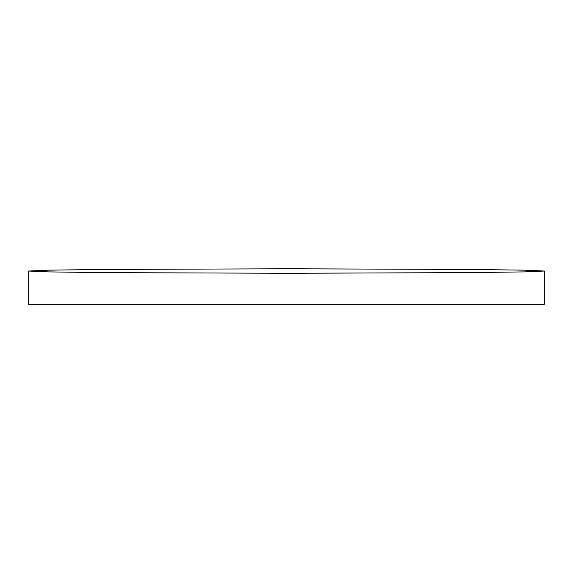 <?xml version="1.0" encoding="UTF-8"?>
<svg xmlns="http://www.w3.org/2000/svg" width="573" height="573" viewBox="0 0 573 573"><rect width="100%" height="100%" fill="white"/><g stroke="black" fill="none" stroke-linecap="round" stroke-linejoin="round"><path stroke-width="0.86" d="M544.35 304.22L544.35 271.029L524.725 271.889L468.829 272.619L286.5 273.278L104.171 272.619L48.275 271.889L28.65 271.029L28.65 304.22L544.35 304.22L28.65 304.22L28.65 271.029L48.275 270.17L104.171 269.439L286.5 268.78L468.829 269.439L524.725 270.17L544.35 271.029L544.35 304.22M544.35 271.029L524.725 270.17L468.829 269.439L286.5 268.78L104.171 269.439L48.275 270.17L28.65 271.029L48.275 271.889L104.171 272.619L286.5 273.278L468.829 272.619L524.725 271.889L544.35 271.029"/></g></svg>
